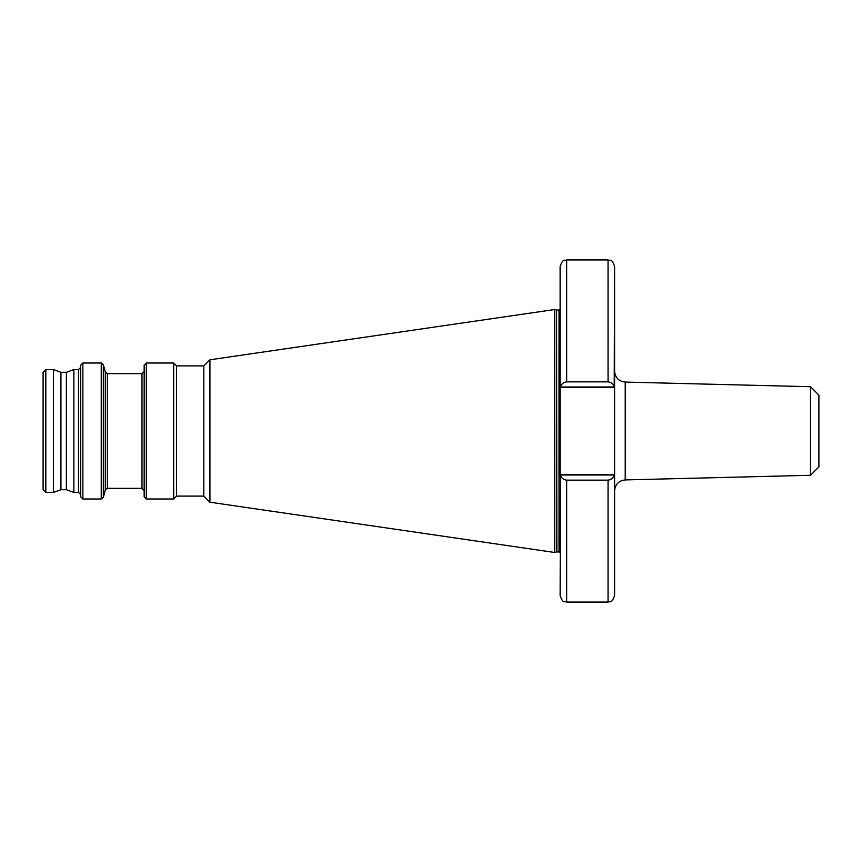 <?xml version="1.0" encoding="UTF-8"?>
<svg xmlns="http://www.w3.org/2000/svg" width="862" height="862" viewBox="0 0 862 862"><rect width="100%" height="100%" fill="white"/><g stroke="black" fill="none" stroke-linecap="round" stroke-linejoin="round"><path stroke-width="1.29" d="M810.517 386.715L818.9 395.098L818.9 466.902L810.517 475.285L810.517 386.715L625.219 382.082L625.219 479.918C618.744 480.684 615.209 484.315 614.595 490.812L614.595 387.555L560.117 387.555L560.117 474.445L614.595 474.445M73.863 492.428L73.863 369.572L78.517 369.572L78.517 492.428L73.863 492.428L66.385 489.702L66.385 372.298L60.933 372.298L53.455 369.572L45.826 369.572L43.1 372.298L43.1 489.702L45.826 492.428L45.826 369.572M66.385 489.702L60.933 489.702L60.933 372.298M80.694 431L80.694 365.186L82.871 363.01L82.871 498.99L80.694 496.814L80.694 431M144.159 431L144.159 365.186L146.335 363.01L146.335 498.99L144.159 496.814L144.159 431M176.581 496.103L176.581 365.897L203.82 365.897L203.82 496.103L176.581 496.103L173.693 498.99L173.693 363.01L146.335 363.01M203.82 496.103L209.919 502.201L209.919 359.799L554.675 309.523L554.675 552.477L556.561 551.971L556.561 310.029L554.675 309.523M60.933 489.702L53.455 492.428L53.455 369.572M608.066 381.844C611.384 382.34 613.432 384.053 614.207 387.006L560.117 387.006L560.117 266.466C563.231 257.533 564.718 261.186 566.657 259.936L566.657 381.844L608.066 381.844L608.066 259.936C610.048 261.186 611.546 257.587 614.595 266.466L614.207 387.006M614.595 387.555L614.595 266.466M608.066 480.156L566.657 480.156C563.328 479.66 561.281 477.947 560.515 474.994L614.207 474.994C613.432 477.936 611.384 479.66 608.066 480.156L608.066 602.064L566.657 602.064L566.657 480.156M562.606 383.515L561.916 384.269M560.117 387.555L560.515 387.006C561.281 384.064 563.328 382.34 566.657 381.844M608.066 602.064C610.048 600.814 611.546 604.413 614.595 595.534L614.595 474.994M612.106 478.485L612.796 477.731M566.657 602.064C564.718 600.814 563.231 604.467 560.117 595.534L560.515 474.994M560.117 474.994L560.117 474.445M107.427 488.345L107.427 373.655L141.982 373.655L141.982 488.345L107.427 488.345L105.315 489.961L103.332 497.374L101.231 498.99L101.231 363.01L82.871 363.01M103.332 497.374L103.332 364.626L101.231 363.01M105.315 489.961L105.315 372.039L103.332 364.626M556.852 310.061L559.029 310.061L559.029 551.939L556.852 551.939L556.561 310.029M66.385 372.298L73.863 369.572M78.517 492.428L80.694 494.605M141.982 488.345L144.159 490.521M176.581 365.897L173.693 363.01M203.82 365.897L209.919 359.799M559.029 551.939L560.117 553.027M608.066 259.936L566.657 259.936M53.455 492.428L45.826 492.428M810.517 475.285L625.219 479.918M559.029 310.061L560.117 308.973M209.919 502.201L554.675 552.477M173.693 498.99L146.335 498.99M141.982 373.655L144.159 371.479M107.427 373.655L105.315 372.039M101.231 498.99L82.871 498.99M78.517 369.572L80.694 367.395M625.219 382.082C618.744 381.316 615.209 377.685 614.595 371.188"/></g></svg>
